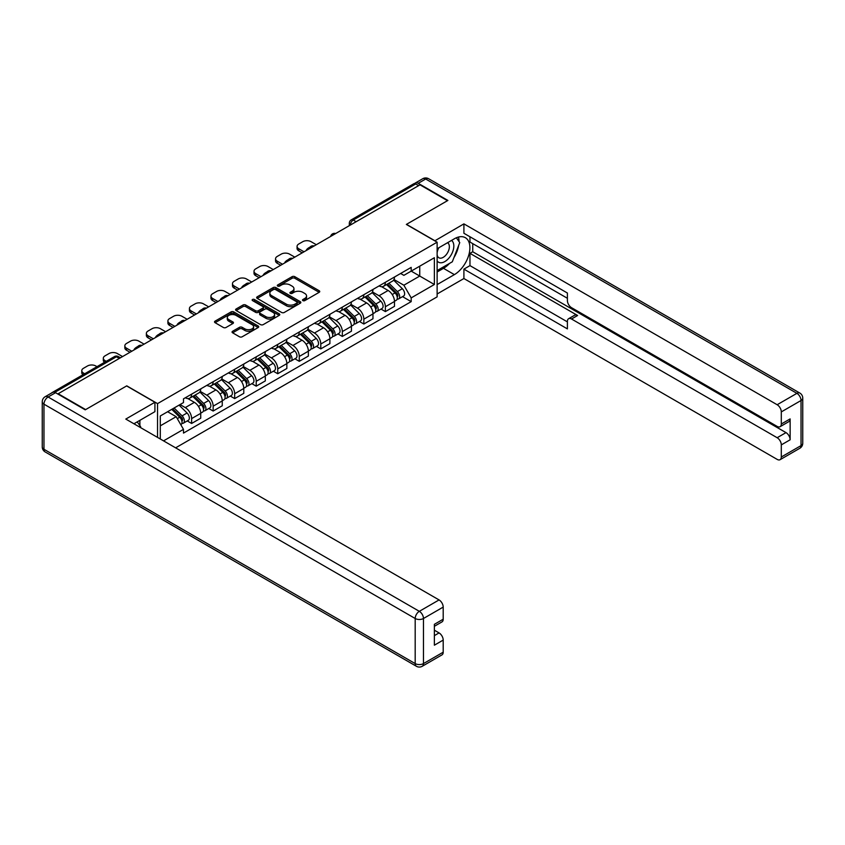 <?xml version="1.0" encoding="UTF-8"?>
<svg xmlns="http://www.w3.org/2000/svg" width="845" height="845" viewBox="0 0 845 845"><rect width="100%" height="100%" fill="white"/><g stroke="black" fill="none" stroke-linecap="round" stroke-linejoin="round"><path stroke-width="1.27" d="M302.89 300.619A1.341 0.771 0 0 0 304.791 300.619L319.178 292.317A1.912 1.109 0 0 0 319.737 291.536A1.912 1.109 0 0 0 319.178 290.743L294.799 276.674A1.912 1.109 0 0 0 292.085 276.674L277.699 284.976A1.341 0.771 0 0 0 277.308 285.525A1.341 0.771 0 0 0 277.699 286.075A1.341 0.771 0 0 0 279.589 286.075L281.459 284.997A6.126 3.538 0 0 1 290.131 284.997L292.159 286.17A6.126 3.538 0 0 1 293.954 288.673A6.126 3.538 0 0 1 292.159 291.176L290.3 292.254A1.341 0.771 0 0 0 289.898 292.803A1.341 0.771 0 0 0 290.3 293.352A1.341 0.771 0 0 0 292.19 293.352L294.049 292.275A6.126 3.538 0 0 1 302.721 292.275L304.76 293.447A6.126 3.538 0 0 1 306.555 295.951A6.126 3.538 0 0 1 304.76 298.454L302.89 299.531A1.341 0.771 0 0 0 302.499 300.07A1.341 0.771 0 0 0 302.89 300.619L302.89 299.531M232.629 331.261A1.912 1.109 0 0 0 232.058 332.043A1.912 1.109 0 0 0 232.629 332.824L239.462 336.775A1.912 1.109 0 0 0 242.177 336.775L258.158 327.543A1.912 1.109 0 0 0 258.718 326.762A1.912 1.109 0 0 0 258.158 325.98L233.78 311.9A1.912 1.109 0 0 0 231.065 311.9L215.084 321.132A1.912 1.109 0 0 0 214.524 321.913A1.912 1.109 0 0 0 215.084 322.695L223.344 327.469A1.912 1.109 0 0 0 226.059 327.469L232.893 323.519A1.912 1.109 0 0 0 233.452 322.737A1.912 1.109 0 0 0 232.893 321.956L228.794 319.59A5.123 2.957 0 0 1 227.294 317.498A5.123 2.957 0 0 1 230.463 314.762A5.123 2.957 0 0 1 236.04 315.407L252.095 324.67A5.123 2.957 0 0 1 253.595 326.762A5.123 2.957 0 0 1 250.437 329.497A5.123 2.957 0 0 1 244.849 328.853L242.177 327.311A1.912 1.109 0 0 0 239.462 327.311L232.629 331.261L232.629 332.824L239.462 328.906L239.462 327.311M157.54 403.614L126.761 385.848L85.641 409.593L58.178 393.738L420.018 184.833L447.48 200.687L406.35 224.432L437.129 242.198L157.54 403.614L157.54 437.404M281.596 312.449A1.912 1.109 0 0 0 284.3 312.449L300.281 303.218A1.912 1.109 0 0 0 300.841 302.436A1.912 1.109 0 0 0 300.281 301.654L275.903 287.585A1.912 1.109 0 0 0 273.188 287.585L257.207 296.806A1.912 1.109 0 0 0 256.648 297.588A1.912 1.109 0 0 0 257.207 298.37L281.596 312.449M253.077 300.915A1.341 0.771 0 0 1 254.429 301.105L279.199 315.396L263.239 324.607A1.912 1.109 0 0 1 260.524 324.607L236.146 310.537L236.146 308.974A1.912 1.109 0 0 0 235.586 309.756A1.912 1.109 0 0 0 236.146 310.537M236.146 308.974L242.99 305.024A1.912 1.109 0 0 1 245.694 305.024L255.581 310.728A1.912 1.109 0 0 0 258.295 310.728L262.827 308.108A1.912 1.109 0 0 0 263.397 307.326A1.912 1.109 0 0 0 262.827 306.545L252.539 300.598A1.341 0.771 0 0 1 252.148 300.059A1.341 0.771 0 0 1 252.972 299.341A1.341 0.771 0 0 1 254.429 299.51L279.22 313.822A1.912 1.109 0 0 1 279.779 314.604A1.912 1.109 0 0 1 279.22 315.386L279.22 313.822M175.623 447.839L437.129 296.859L437.129 242.198M52.485 392.492A3.908 2.25 -120 0 0 51.946 392.671A3.908 2.25 -120 0 0 51.534 393.041M356.125 221.717L353.221 220.049A3.908 2.25 60 0 0 351.277 219.858L413.786 183.766A3.908 2.25 60 0 1 415.74 183.956L353.221 220.049A3.908 2.25 120 0 0 350.464 224.833L350.464 224.992M418.634 185.625L415.74 183.956M385.373 282.272A8.978 5.186 60 0 1 383.514 286.307L392.629 281.047A8.978 5.186 -120 0 0 394.488 277.012M372.455 291.937L379.025 295.739A8.978 5.186 60 0 1 385.373 306.735L394.488 301.475A8.978 5.186 -120 0 0 388.14 290.479L381.623 286.719M394.488 301.475L394.488 306.334L385.373 311.594L381.01 309.069M383.514 286.307A8.978 5.186 60 0 1 379.099 285.895M385.373 306.735L385.373 311.594M363.846 294.704A8.978 5.186 60 0 1 361.987 298.729L371.103 293.479A8.978 5.186 -120 0 0 372.962 289.444M359.484 321.501L363.846 324.026L372.962 318.766L372.962 313.907A8.978 5.186 -120 0 0 366.614 302.911L360.086 299.151M361.987 298.729A8.978 5.186 60 0 1 357.572 298.327M350.928 304.369L357.498 308.171A8.978 5.186 60 0 1 363.846 319.167L363.846 324.026M342.32 307.136A8.978 5.186 60 0 1 340.461 311.161L349.566 305.901A8.978 5.186 -120 0 0 351.425 301.876M337.958 333.933L342.32 336.447L351.425 331.198L351.425 326.339A8.978 5.186 -120 0 0 345.077 315.343L338.56 311.573M340.461 311.161A8.978 5.186 60 0 1 336.046 310.759M329.392 316.801L335.972 320.593A8.978 5.186 60 0 1 342.32 331.589L342.32 336.447M320.794 319.558A8.978 5.186 60 0 1 318.935 323.593L328.04 318.333A8.978 5.186 -120 0 0 329.899 314.298M316.431 346.365L320.794 348.879L329.899 343.619L329.899 338.76A8.978 5.186 -120 0 0 323.55 327.765L317.033 324.005M318.935 323.593A8.978 5.186 60 0 1 314.52 323.191M307.865 329.233L314.446 333.025A8.978 5.186 60 0 1 320.794 344.021L320.794 348.879M299.267 331.99A8.978 5.186 60 0 1 297.408 336.025L306.513 330.765A8.978 5.186 -120 0 0 308.372 326.73M294.894 358.787L299.267 361.311L308.372 356.051L308.372 351.193A8.978 5.186 -120 0 0 302.024 340.197L295.507 336.437M297.408 336.025A8.978 5.186 60 0 1 292.983 335.613M286.339 341.655L292.919 345.457A8.978 5.186 60 0 1 299.267 356.453L299.267 361.311M277.741 344.422A8.978 5.186 60 0 1 275.882 348.446L284.987 343.186A8.978 5.186 -120 0 0 286.846 339.162M273.368 371.219L277.741 373.743L286.846 368.483L286.846 363.625A8.978 5.186 -120 0 0 280.498 352.629L273.981 348.858M275.882 348.446A8.978 5.186 60 0 1 271.456 348.045M264.812 354.087L271.393 357.889A8.978 5.186 60 0 1 277.741 368.885L277.741 373.743M256.204 356.843A8.978 5.186 60 0 1 254.345 360.878L263.46 355.618A8.978 5.186 -120 0 0 265.319 351.594M251.842 383.651L256.215 386.165L265.319 380.915L265.319 376.046A8.978 5.186 -120 0 0 258.971 365.051L252.454 361.29M254.345 360.878A8.978 5.186 60 0 1 249.93 360.477M243.286 366.519L249.866 370.311A8.978 5.186 60 0 1 256.215 381.306L256.215 386.165M234.678 369.276A8.978 5.186 60 0 1 232.819 373.31L241.934 368.05A8.978 5.186 -120 0 0 243.793 364.015M230.315 396.073L234.678 398.597L243.793 393.337L243.793 388.478A8.978 5.186 -120 0 0 237.445 377.483L230.917 373.722M232.819 373.31A8.978 5.186 60 0 1 228.403 372.899M221.76 378.94L228.33 382.743A8.978 5.186 60 0 1 234.678 393.738L234.678 398.597M213.151 381.708A8.978 5.186 60 0 1 211.292 385.732L220.397 380.482A8.978 5.186 -120 0 0 222.256 376.447M208.789 408.505L213.151 411.029L222.256 405.769L222.256 400.91A8.978 5.186 -120 0 0 215.919 389.915L209.391 386.154M211.292 385.732A8.978 5.186 60 0 1 206.877 385.331M200.223 391.372L206.803 395.175A8.978 5.186 60 0 1 213.151 406.17L213.151 411.029M191.625 394.14A8.978 5.186 60 0 1 189.766 398.164L198.871 392.904A8.978 5.186 -120 0 0 200.73 388.88M187.263 420.937L191.625 423.461L200.73 418.201L200.73 413.342A8.978 5.186 -120 0 0 194.382 402.347L187.865 398.576M189.766 398.164A8.978 5.186 60 0 1 185.351 397.763M180.038 404.575L185.277 407.596A8.978 5.186 60 0 1 191.625 418.592L191.625 423.461M400.625 273.474L403.868 275.343L434.372 257.736L419.743 266.175L419.743 276.061L403.868 285.219L393.981 279.515M160.296 438.988L160.296 415.962L183.481 402.579L183.481 398.84L411.188 267.379L411.188 271.118L434.372 284.501L411.188 297.894L403.868 285.219M434.372 257.736L434.372 284.501M160.296 425.848L176.172 416.68L183.481 429.355L183.481 433.094L411.188 301.633L411.188 297.894M183.481 429.355L163.539 440.868M176.172 416.68L167.616 411.747M402.537 296.648L411.188 301.633M303.429 300.809L304.76 300.049A6.126 3.538 0 0 0 306.555 297.546L306.555 295.951M293.954 288.673L293.954 290.268A6.126 3.538 0 0 1 292.159 292.771L290.828 293.542M319.156 292.328L294.799 278.269A1.912 1.109 0 0 0 292.085 278.269L278.237 286.265M300.26 303.239L275.903 289.17A1.912 1.109 0 0 0 273.188 289.17L257.239 298.391M296.901 302.985A1.341 0.771 0 0 0 297.292 302.436A1.341 0.771 0 0 0 296.901 301.897L275.491 289.539A1.341 0.771 0 0 0 273.6 289.539L271.636 290.669A6.126 3.538 0 0 0 269.84 293.173A6.126 3.538 0 0 0 271.636 295.676L286.265 304.126A6.126 3.538 0 0 0 294.937 304.126L296.901 302.985L296.901 304.58A1.341 0.771 0 0 0 297.292 304.031L297.292 302.436M269.84 293.173L269.84 294.768A6.126 3.538 0 0 0 271.636 297.271L271.636 295.676M296.901 304.58L294.937 305.71A6.126 3.538 0 0 1 286.265 305.71L271.636 297.271M236.167 310.548L242.99 306.619L242.99 305.024M263.397 307.326L263.397 308.921A1.912 1.109 0 0 1 262.827 309.703L258.295 312.323A1.912 1.109 0 0 1 255.581 312.323L245.694 306.619A1.912 1.109 0 0 0 242.99 306.619M265.848 316.653A5.123 2.957 0 0 0 271.425 317.297A5.123 2.957 0 0 0 274.593 314.562A5.123 2.957 0 0 0 273.093 312.47L267.432 309.207A1.912 1.109 0 0 0 264.728 309.207L260.186 311.826A1.912 1.109 0 0 0 259.626 312.608A1.912 1.109 0 0 0 260.186 313.389L265.848 316.653L265.848 318.248A5.123 2.957 0 0 0 271.425 318.892A5.123 2.957 0 0 0 274.593 316.157L274.593 314.562M259.626 312.608L259.626 314.203A1.912 1.109 0 0 0 260.186 314.984L260.186 313.389M265.848 318.248L260.186 314.984M253.595 326.762L253.595 328.356A5.123 2.957 0 0 1 250.437 331.092A5.123 2.957 0 0 1 244.849 330.448L242.177 328.906A1.912 1.109 0 0 0 239.462 328.906M227.294 317.498L227.294 319.093A5.123 2.957 0 0 0 228.794 321.184L228.794 319.59M232.871 323.529L228.794 321.184M258.158 325.98L258.158 327.543L233.78 313.495A1.912 1.109 0 0 0 231.065 313.495L215.105 322.705L215.084 321.132M386.535 284.564L395.016 292.93A4.88 2.82 60 0 1 396.305 300.239L394.488 301.295M306.925 250.131L306.45 249.856A12.2 7.045 -0 0 1 309.967 247.141M388.225 286.233L391.826 288.303M316.305 244.712L311.066 241.681A5.852 3.38 -0 0 0 302.785 241.681L298.781 243.994A5.852 3.38 -0 0 0 297.07 246.381A5.852 3.38 -0 0 0 298.781 248.768L304.031 251.799M387.475 284.015L396.759 293.183A2.345 1.352 60 0 1 397.382 296.69A2.345 1.352 60 0 1 397.171 296.775M388.88 283.212L397.361 291.578A4.88 2.82 60 0 1 398.65 298.887A4.88 2.82 60 0 1 397.182 299.046M393.633 280.117L402.336 288.705A4.88 2.82 60 0 1 403.614 296.025L398.65 298.887M302.235 252.835L298.781 250.838A5.852 3.38 180 0 1 297.07 248.451L297.07 246.381M365.008 296.986L373.49 305.362A4.88 2.82 60 0 1 374.779 312.671L372.951 313.727M285.399 262.552L284.923 262.288A12.2 7.045 -0 0 1 288.441 259.573M366.698 298.655L370.3 300.736M294.778 257.133L289.539 254.113A5.852 3.38 -0 0 0 281.258 254.113L277.255 256.415A5.852 3.38 -0 0 0 275.544 258.813A5.852 3.38 -0 0 0 277.255 261.2L282.494 264.231M365.948 296.447L375.233 305.605A2.345 1.352 60 0 1 375.856 309.122A2.345 1.352 60 0 1 375.645 309.207M367.353 295.634L375.835 303.999A4.88 2.82 60 0 1 377.123 311.319A4.88 2.82 60 0 1 375.645 311.478M372.096 292.55L380.799 301.137A4.88 2.82 60 0 1 382.088 308.446L377.123 311.319M280.709 265.267L277.255 263.27A5.852 3.38 180 0 1 275.544 260.883L275.544 258.813M343.482 309.418L351.964 317.783A4.88 2.82 60 0 1 353.252 325.103L351.425 326.149M263.872 274.984L263.397 274.709A12.2 7.045 -0 0 1 266.914 272.005M345.172 311.087L348.763 313.168M273.252 269.566L268.013 266.534A5.852 3.38 -0 0 0 259.732 266.534L255.729 268.847A5.852 3.38 -0 0 0 254.007 271.234A5.852 3.38 -0 0 0 255.729 273.632L260.968 276.653M344.422 308.879L353.706 318.037A2.345 1.352 60 0 1 354.33 321.554A2.345 1.352 60 0 1 354.108 321.639M345.827 308.066L354.308 316.431A4.88 2.82 60 0 1 355.597 323.751A4.88 2.82 60 0 1 354.118 323.899M350.569 304.982L359.273 313.569A4.88 2.82 60 0 1 360.561 320.878L355.597 323.751M259.172 277.688L255.729 275.702A5.852 3.38 180 0 1 254.007 273.315L254.007 271.234M434.784 240.846L463.905 223.872L777.157 404.734L796.898 393.337L425.669 179.013L418.222 183.323L447.892 200.445L406.487 224.347L434.784 240.688M437.129 248.736L454.378 238.776A21.959 12.675 120 0 1 465.352 237.688A21.959 12.675 120 0 1 468.721 255.274A21.959 12.675 120 0 1 454.378 274.625L437.129 284.585M437.129 293.986L463.905 278.533L463.905 269.132L567.396 328.885L567.396 321.396A5.852 3.38 -120 0 1 568.611 318.713A5.852 3.38 -120 0 1 571.537 319.009L777.157 437.721L785.998 432.619A5.852 3.38 60 0 1 790.138 439.791L790.138 418.919A5.852 3.38 60 0 1 788.924 421.592L780.093 426.693A5.852 3.38 -120 0 0 781.298 424.01L781.298 411.906A5.852 3.38 -120 0 0 777.157 404.734M472.735 243.635L472.735 251.757L469.968 253.352L469.968 265.626L463.905 269.132M469.968 236.78L469.968 242.04L567.396 298.285M780.093 426.693A5.852 3.38 -120 0 1 777.157 426.408L571.537 307.686A5.852 3.38 -120 0 1 567.396 300.524L567.396 293.025L463.905 233.273L463.905 223.872M463.905 278.533L777.157 459.384A5.852 3.38 -120 0 0 780.093 459.68A5.852 3.38 -120 0 0 781.298 456.997L781.298 444.892A5.852 3.38 -120 0 0 777.157 437.721M418.222 183.323A5.852 3.38 -120 0 0 415.296 183.027A5.852 3.38 -120 0 0 414.673 183.587M469.968 253.352L577.61 315.502L571.537 319.009M472.735 251.757L785.998 432.619M469.968 265.626L567.396 321.871M568.611 318.713L574.684 315.206A5.852 3.38 60 0 1 577.61 315.502M437.129 271.995L443.477 268.33A21.959 12.675 120 0 0 449.561 263.387M453.923 257.64A21.959 12.675 120 0 0 458.645 245.462M459.004 241.522A21.959 12.675 120 0 0 458.455 237.044M55.559 392.703L48.102 397.002A5.852 3.38 -120 0 0 45.176 396.717L52.633 392.407A5.852 3.38 60 0 1 55.559 392.703L85.229 409.836L126.623 385.933L154.92 402.262L154.92 411.663L135.316 422.975A21.959 12.675 120 0 0 133.996 423.81M154.92 402.262L125.799 419.078L439.062 599.929A5.852 3.38 60 0 1 443.202 607.101L443.202 619.216A5.852 3.38 60 0 1 441.988 621.899L434.372 626.293M139.879 425.637L139.879 420.345M434.372 635.63L439.062 632.916A5.852 3.38 60 0 1 443.202 640.087L443.202 652.203A5.852 3.38 60 0 1 441.988 654.875L422.257 666.272A5.852 3.38 -120 0 0 423.461 663.589L443.202 652.203M443.202 619.216L434.372 624.318L434.372 645.189L443.202 640.087M439.062 632.916L434.372 630.212M437.129 260.925A12.686 7.32 120 0 0 447.216 259.827A12.686 7.32 120 0 0 453.828 246.022A12.686 7.32 120 0 0 451.526 240.424M438.196 248.113A12.686 7.32 120 0 0 437.129 250.405M437.129 254.651A8.682 5.017 120 0 0 438.882 257.778A8.682 5.017 120 0 0 445.568 255.454A8.682 5.017 120 0 0 449.36 246.708A8.682 5.017 120 0 0 447.565 242.737A8.682 5.017 120 0 0 447.533 242.726M438.904 247.701A8.682 5.017 120 0 0 437.129 252.908M456.363 237.772L459.754 242.599L452.307 261.802L437.404 270.4M137.228 421.877L140.703 426.809L140.418 427.517M321.956 321.85L330.437 330.215A4.88 2.82 60 0 1 331.715 337.535L329.899 338.581M242.335 287.416L241.871 287.142A12.2 7.045 -0 0 1 245.377 284.427M323.646 323.519L327.237 325.589M251.725 281.998L246.476 278.966A5.852 3.38 -0 0 0 238.206 278.966L234.202 281.279A5.852 3.38 -0 0 0 232.481 283.666A5.852 3.38 -0 0 0 234.202 286.054L239.441 289.085M322.896 321.301L332.18 330.469A2.345 1.352 60 0 1 332.793 333.976A2.345 1.352 60 0 1 332.581 334.06M324.3 320.498L332.782 328.863A4.88 2.82 60 0 1 334.071 336.173A4.88 2.82 60 0 1 332.592 336.331M329.043 317.403L337.746 325.99A4.88 2.82 60 0 1 339.035 333.31L334.071 336.173M237.646 290.12L234.202 288.134A5.852 3.38 180 0 1 232.481 285.737L232.481 283.666M300.429 334.282L308.9 342.647A4.88 2.82 60 0 1 310.189 349.957L308.372 351.013M220.809 299.838L220.344 299.574A12.2 7.045 -0 0 1 223.851 296.859M302.119 335.951L305.71 338.021M230.199 294.419L224.95 291.398A5.852 3.38 -0 0 0 216.669 291.398L212.665 293.711A5.852 3.38 -0 0 0 210.954 296.099A5.852 3.38 -0 0 0 212.665 298.486L217.915 301.517M301.369 333.733L310.654 342.901A2.345 1.352 60 0 1 311.266 346.408A2.345 1.352 60 0 1 311.055 346.492M302.774 332.919L311.256 341.296A4.88 2.82 60 0 1 312.534 348.605A4.88 2.82 60 0 1 311.066 348.763M307.517 329.835L316.22 338.422A4.88 2.82 60 0 1 317.509 345.742L312.534 348.605M216.119 302.552L212.665 300.556A5.852 3.38 180 0 1 210.954 298.169L210.954 296.099M278.892 346.703L287.374 355.069A4.88 2.82 60 0 1 288.663 362.389L286.846 363.445M199.283 312.27L198.818 311.995A12.2 7.045 -0 0 1 202.325 309.291M280.593 348.372L284.184 350.453M208.673 306.851L203.423 303.83A5.852 3.38 -0 0 0 195.142 303.83L191.139 306.133A5.852 3.38 -0 0 0 189.428 308.531A5.852 3.38 -0 0 0 191.139 310.918L196.389 313.949M279.832 346.165L289.127 355.322A2.345 1.352 60 0 1 289.74 358.84A2.345 1.352 60 0 1 289.529 358.924M281.237 345.351L289.719 353.717A4.88 2.82 60 0 1 291.007 361.037A4.88 2.82 60 0 1 289.539 361.195M285.99 342.267L294.694 350.855A4.88 2.82 60 0 1 295.982 358.164L291.007 361.037M194.593 314.984L191.139 312.988A5.852 3.38 180 0 1 189.428 310.601L189.428 308.531M257.366 359.136L265.848 367.501A4.88 2.82 60 0 1 267.136 374.821L265.319 375.867M177.756 324.702L177.281 324.427A12.2 7.045 -0 0 1 180.798 321.723M259.056 360.804L262.658 362.885M187.136 319.283L181.897 316.252A5.852 3.38 -0 0 0 173.616 316.252L169.613 318.565A5.852 3.38 -0 0 0 167.901 320.952A5.852 3.38 -0 0 0 169.613 323.35L174.862 326.371M258.306 358.597L267.601 367.755A2.345 1.352 60 0 1 268.214 371.261A2.345 1.352 60 0 1 268.002 371.356M259.711 357.784L268.192 366.149A4.88 2.82 60 0 1 269.481 373.469A4.88 2.82 60 0 1 268.013 373.617M264.464 354.699L273.167 363.276A4.88 2.82 60 0 1 274.445 370.596L269.481 373.469M173.067 327.406L169.613 325.42A5.852 3.38 180 0 1 167.901 323.022L167.901 320.952M235.839 371.568L244.321 379.933A4.88 2.82 60 0 1 245.61 387.242L243.782 388.299M156.23 337.134L155.755 336.859A12.2 7.045 -0 0 1 159.272 334.145M237.529 373.236L241.131 375.307M165.609 331.715L160.37 328.684A5.852 3.38 -0 0 0 152.089 328.684L148.086 330.997A5.852 3.38 -0 0 0 146.375 333.384A5.852 3.38 -0 0 0 148.086 335.771L153.325 338.803M236.78 371.018L246.064 380.187A2.345 1.352 60 0 1 246.687 383.693A2.345 1.352 60 0 1 246.476 383.778M238.184 370.216L246.666 378.581A4.88 2.82 60 0 1 247.955 385.89A4.88 2.82 60 0 1 246.476 386.049M242.927 367.121L251.63 375.708A4.88 2.82 60 0 1 252.919 383.028L247.955 385.89M151.54 339.838L148.086 337.842A5.852 3.38 180 0 1 146.375 335.454L146.375 333.384M214.313 384L222.795 392.365A4.88 2.82 60 0 1 224.083 399.674L222.256 400.731M134.704 349.555L134.228 349.291A12.2 7.045 -0 0 1 137.746 346.577M216.003 385.658L219.594 387.739M144.083 344.137L138.844 341.116A5.852 3.38 -0 0 0 130.563 341.116L126.56 343.429A5.852 3.38 -0 0 0 124.838 345.816A5.852 3.38 -0 0 0 126.56 348.203L131.799 351.235M215.253 383.45L224.538 392.619A2.345 1.352 60 0 1 225.161 396.125A2.345 1.352 60 0 1 224.939 396.21M216.658 382.637L225.14 391.003A4.88 2.82 60 0 1 226.428 398.322A4.88 2.82 60 0 1 224.95 398.481M221.401 379.553L230.104 388.14A4.88 2.82 60 0 1 231.393 395.449L226.428 398.322M130.003 352.27L126.56 350.274A5.852 3.38 180 0 1 124.838 347.887L124.838 345.816M192.787 396.421L201.268 404.787A4.88 2.82 60 0 1 202.557 412.106L200.73 413.152M194.477 398.09L198.068 400.171M122.557 356.569L117.307 353.537A5.852 3.38 -0 0 0 109.037 353.537L105.033 355.851A5.852 3.38 -0 0 0 103.312 358.248A5.852 3.38 -0 0 0 105.033 360.635L106.227 361.333M193.727 395.882L203.011 405.04A2.345 1.352 60 0 1 203.634 408.558A2.345 1.352 60 0 1 203.413 408.642M195.132 395.069L203.613 403.435A4.88 2.82 60 0 1 204.902 410.754A4.88 2.82 60 0 1 203.423 410.913M199.874 391.985L208.578 400.572A4.88 2.82 60 0 1 209.866 407.882L204.902 410.754M104.484 362.336A5.852 3.38 180 0 1 103.312 360.319L103.312 358.248M171.757 409.35L179.731 417.219A4.88 2.82 60 0 1 181.02 424.539L180.777 424.676M172.95 410.522L176.542 412.592M96.985 366.667L95.781 365.969A5.852 3.38 -0 0 0 87.5 365.969L83.507 368.283A5.852 3.38 -0 0 0 81.785 370.67A5.852 3.38 -0 0 0 83.507 373.067L84.701 373.754M172.697 408.811L181.485 417.472A2.345 1.352 60 0 1 182.097 420.979A2.345 1.352 60 0 1 181.886 421.063M174.102 407.998L182.087 415.867A4.88 2.82 60 0 1 183.365 423.176A4.88 2.82 60 0 1 181.897 423.334M179.077 405.125L187.051 412.994A4.88 2.82 60 0 1 188.34 420.314L183.365 423.176M82.958 374.768A5.852 3.38 180 0 1 81.785 372.74L81.785 370.67M350.601 224.907L350.464 224.833A3.908 2.25 0 0 1 349.323 223.238L349.323 225.647M213.151 406.17L222.256 400.91M234.678 393.738L243.793 388.478M256.215 381.306L265.319 376.046M277.741 368.885L286.846 363.625M299.267 356.453L308.372 351.193M320.794 344.021L329.899 338.76M342.32 331.589L351.425 326.339M363.846 319.167L372.962 313.907M191.625 418.592L200.73 413.342M185.277 407.596L194.382 402.347M206.803 395.175L215.919 389.915M228.33 382.743L237.445 377.483M249.866 370.311L258.971 365.051M271.393 357.889L280.498 352.629M292.919 345.457L302.024 340.197M314.446 333.025L323.55 327.765M335.972 320.593L345.077 315.343M357.498 308.171L366.614 302.911M379.025 295.739L388.14 290.479M335.317 233.738A3.908 2.25 120 0 0 333.595 234.73M313.791 246.159A3.908 2.25 120 0 0 312.069 247.152M292.264 258.591A3.908 2.25 120 0 0 290.543 259.584M270.738 271.023A3.908 2.25 120 0 0 269.006 272.016M249.201 283.445A3.908 2.25 120 0 0 247.479 284.448M227.675 295.877A3.908 2.25 120 0 0 225.953 296.87M206.148 308.309A3.908 2.25 120 0 0 204.427 309.302M184.622 320.741A3.908 2.25 120 0 0 182.9 321.734M163.096 333.162A3.908 2.25 120 0 0 161.374 334.166M141.569 345.594A3.908 2.25 120 0 0 139.837 346.587M119.314 358.438L116.42 356.77L54.798 392.344M120.455 357.784L118.363 356.579A3.908 2.25 120 0 0 116.42 356.77A3.908 2.25 60 0 0 114.466 356.579L51.946 392.671M304.76 300.049L304.76 298.454M290.3 293.352L290.3 292.254M292.159 292.771L292.159 291.176M277.699 286.075L277.699 284.976M292.085 278.269L292.085 276.674M294.799 278.269L294.799 276.674M319.178 292.317L319.178 290.743M257.207 298.37L257.207 296.806M273.188 289.17L273.188 287.585M275.903 289.17L275.903 287.585M300.281 303.218L300.281 301.654M286.265 305.71L286.265 304.126M294.937 305.71L294.937 304.126M245.694 306.619L245.694 305.024M255.581 312.323L255.581 310.728M258.295 312.323L258.295 310.728M262.827 309.703L262.827 308.108M254.429 301.105L254.429 299.51M242.177 328.906L242.177 327.311M244.849 330.448L244.849 328.853M232.893 323.519L232.893 321.956M231.065 313.495L231.065 311.9M233.78 313.495L233.78 311.9M395.016 292.93L392.217 294.546M397.868 295.623L396.992 296.13M402.336 288.705L397.361 291.578M298.781 250.838L298.781 248.768M373.49 305.362L370.691 306.978M376.342 308.045L375.455 308.552M380.799 301.137L375.835 303.999M277.255 263.27L277.255 261.2M351.964 317.783L349.154 319.399M354.815 320.477L353.928 320.984M359.273 313.569L354.308 316.431M255.729 275.702L255.729 273.632M781.298 424.01L790.138 418.919M790.138 439.791L781.298 444.892M781.298 456.997L801.039 445.611L801.039 400.509L781.298 411.906M443.477 268.33L454.378 274.625M801.039 445.611A5.852 3.38 60 0 1 799.824 448.283A5.852 5.852 0 0 0 802.75 443.213A5.852 3.38 180 0 1 801.039 445.611M801.039 400.509A5.852 3.38 0 0 0 802.75 398.122A5.852 5.852 0 0 0 799.824 393.052A5.852 3.38 -60 0 0 796.898 393.337A5.852 3.38 60 0 1 801.039 400.509M415.296 183.027L422.743 178.728A5.852 3.38 60 0 1 425.669 179.013A5.852 3.38 -60 0 1 428.605 178.728L799.824 393.052M45.176 396.717A5.852 5.852 0 0 0 42.25 401.787A5.852 3.38 180 0 0 43.961 404.174A5.852 3.38 -60 0 1 48.102 397.002L419.331 611.326A5.852 3.38 -60 0 0 415.191 618.498L43.961 404.174L43.961 449.276L415.191 663.589L415.191 618.498A5.852 3.38 0 0 0 423.461 618.498L423.461 663.589A5.852 3.38 180 0 1 415.191 663.589A5.852 3.38 -60 0 0 416.395 666.272A5.852 5.852 0 0 0 422.257 666.272M443.202 607.101L423.461 618.498A5.852 3.38 -120 0 0 419.331 611.326L439.062 599.929M45.176 451.948A5.852 3.38 -60 0 1 43.961 449.276A5.852 3.38 0 0 1 42.25 446.878A5.852 5.852 0 0 0 45.176 451.948L416.395 666.272M330.437 330.215L327.628 331.832M333.279 332.909L332.402 333.416M337.746 325.99L332.782 328.863M234.202 288.134L234.202 286.054M308.9 342.647L306.101 344.264M311.752 345.341L310.875 345.848M316.22 338.422L311.256 341.296M212.665 300.556L212.665 298.486M287.374 355.069L284.575 356.696M290.226 357.762L289.349 358.269M294.694 350.855L289.719 353.717M191.139 312.988L191.139 310.918M265.848 367.501L263.048 369.117M268.699 370.195L267.823 370.701M273.167 363.276L268.192 366.149M169.613 325.42L169.613 323.35M244.321 379.933L241.522 381.549M247.173 382.627L246.296 383.134M251.63 375.708L246.666 378.581M148.086 337.842L148.086 335.771M222.795 392.365L219.996 393.981M225.647 395.048L224.759 395.555M230.104 388.14L225.14 391.003M126.56 350.274L126.56 348.203M201.268 404.787L198.459 406.413M204.11 407.48L203.233 407.987M208.578 400.572L203.613 403.435M105.033 362.019L105.033 360.635M179.731 417.219L177.292 418.634M182.583 419.912L181.707 420.419M187.051 412.994L182.087 415.867M83.507 374.451L83.507 373.067M335.645 233.537A3.908 3.908 0 0 0 330.638 236.431M314.118 245.969A3.908 3.908 0 0 0 309.112 248.863M292.592 258.401A3.908 3.908 0 0 0 287.585 261.295M271.065 270.833A3.908 3.908 0 0 0 266.059 273.717M249.539 283.255A3.908 3.908 0 0 0 244.532 286.149M228.013 295.687A3.908 3.908 0 0 0 222.995 298.581M206.476 308.119A3.908 3.908 0 0 0 201.469 311.013M184.949 320.54A3.908 3.908 0 0 0 179.943 323.434M163.423 332.972A3.908 3.908 0 0 0 158.416 335.866M141.897 345.404A3.908 3.908 0 0 0 136.89 348.298M118.363 356.579A3.908 3.908 0 0 0 114.466 356.579M351.277 219.858A3.908 3.908 0 0 0 349.323 223.238M780.093 459.68L799.824 448.283M802.75 443.213L802.75 398.122M428.605 178.728A5.852 5.852 0 0 0 422.743 178.728M42.25 401.787L42.25 446.878"/></g></svg>
